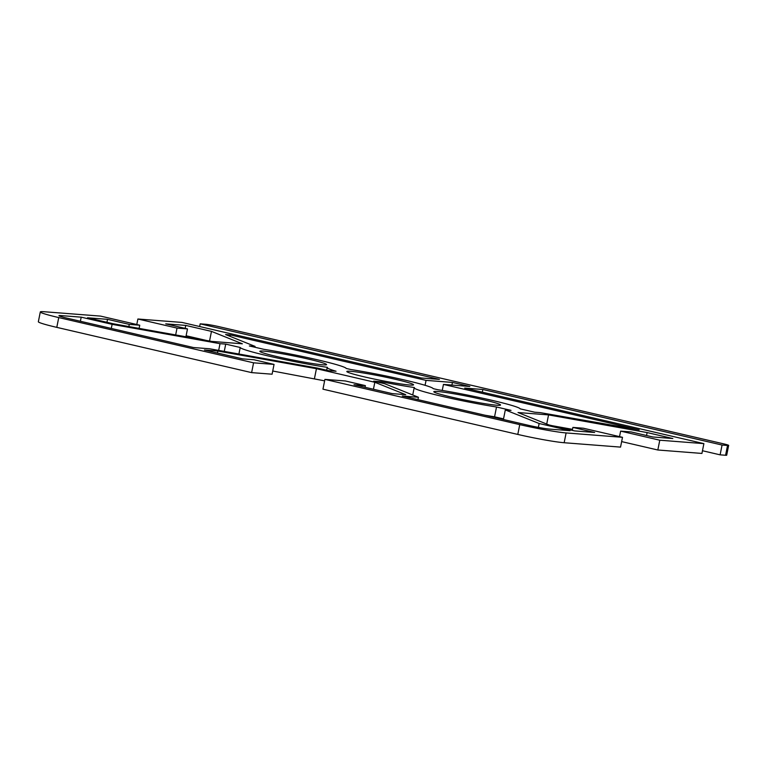 <?xml version="1.0" encoding="UTF-8"?>
<svg xmlns="http://www.w3.org/2000/svg" width="767" height="767" viewBox="0 0 767 767"><rect width="100%" height="100%" fill="white"/><g stroke="black" fill="none" stroke-linecap="round" stroke-linejoin="round"><path stroke-width="1.15" d="M437.823 389.722L433.182 388.639A54.045 3.298 11.3 0 0 404.746 380.068A54.045 3.298 11.3 0 0 350.845 369.521L346.195 368.438A54.045 3.298 11.3 0 0 317.759 359.867A54.045 3.298 11.3 0 0 263.858 349.321L249.361 345.955L255.066 346.396L225.594 334.556L230.349 334.93L426.059 380.374L452.434 382.426L469.826 386.463L443.451 384.42L639.17 429.865L540.371 412.646L534.666 412.205L520.16 408.84A54.045 3.298 11.3 0 0 491.724 400.269A54.045 3.298 11.3 0 0 437.823 389.722M443.451 384.42L442.252 390.432M452.434 382.426L451.897 385.072M426.059 380.374L425.071 385.302M230.349 334.93L230.062 336.349M255.066 346.396L254.893 347.24M81.206 317.164L112.116 324.345L220.014 343.674L225.719 344.115L240.215 347.48A54.045 3.298 11.3 0 0 271.393 356.684A54.045 3.298 11.3 0 0 327.423 367.345A54.045 3.298 11.3 0 0 327.193 367.575A54.045 3.298 11.3 0 0 336.051 371.238L328.477 370.653L317.567 368.112L209.669 348.784L193.505 347.537L67.381 318.238A16.011 0.978 -168.7 0 1 58.954 315.668A16.011 0.978 -168.7 0 1 60.737 315.573L81.206 317.164L80.382 321.258M112.116 324.345L111.301 328.439M220.014 343.674L218.672 350.404M225.719 344.115L224.261 351.401M240.215 347.48L238.911 354.028M381.285 381.745A54.045 3.298 11.3 0 0 414.41 387.536A54.045 3.298 11.3 0 0 414.17 387.766A54.045 3.298 11.3 0 0 441.85 396.28A54.045 3.298 11.3 0 0 496.517 406.999L511.023 410.374L505.319 409.933L539.134 423.509L570.044 430.69L549.584 429.098A16.011 0.978 -168.7 0 1 528.396 425.302L402.263 396.012L418.427 397.268L384.612 383.692L373.702 381.151L381.285 381.745L381.065 382.858M418.427 397.268L417.948 399.655M539.134 423.509L538.357 427.382M505.319 409.933L503.401 419.501M503.526 418.878L494.562 416.797A54.045 3.298 -168.7 0 1 484.84 415.187M496.517 406.999L494.562 416.797M517.792 434.429A35.033 2.138 11.3 0 0 564.157 442.732L620.541 447.113L622.497 437.315L566.113 432.933A35.033 2.138 -168.7 0 1 519.748 424.63L324.911 379.387L322.955 389.176L517.792 434.429L519.748 424.63M622.497 437.315L583.351 428.226L572.891 427.411L594.636 432.463L574.636 430.91L548.913 424.937L518.013 412.531L548.549 414.899L647.127 432.559L672.851 438.532L652.842 436.979L631.097 431.926L620.637 431.121L659.783 440.21L657.827 449.999L701.93 453.431L703.885 443.633L659.783 440.21M703.885 443.633L464.687 388.083L482.874 389.492L722.073 445.042L720.117 454.841L725.572 455.262A10.009 0.614 11.3 0 0 726.694 455.205L728.65 445.406A10.009 0.614 -168.7 0 1 727.538 445.464L722.073 445.042M199.641 326.531L200.177 323.847L205.633 324.268A10.009 0.614 -168.7 0 1 218.883 326.637L723.386 443.796A10.009 0.614 -168.7 0 1 728.65 445.406M200.177 323.847L439.386 379.397L421.198 377.978L181.99 322.428L137.887 319.005L177.024 328.094L187.484 328.909L165.739 323.856L185.748 325.409L211.471 331.382L242.362 343.798L211.836 341.42L113.248 323.76L87.524 317.787L107.533 319.34L129.278 324.393L139.738 325.208L100.602 316.109L44.218 311.738A35.033 2.138 -168.7 0 0 40.306 311.939L38.35 321.737A35.033 2.138 11.3 0 0 56.787 327.365L251.624 372.618L253.58 362.82L58.743 317.576A35.033 2.138 -168.7 0 1 40.306 311.939M253.58 362.82L274.049 364.411L254.04 359.761L242.669 358.879L204.396 349.992L217.847 351.037L316.435 368.697L374.833 382.263L405.733 394.669L392.282 393.624L354.009 384.737L365.38 385.619L345.371 380.969L324.911 379.387M364.728 376.961A34.026 2.08 -168.7 0 1 346.818 371.496A34.026 2.08 -168.7 0 1 395.647 379.358A34.026 2.08 -168.7 0 1 413.557 384.833A34.026 2.08 -168.7 0 1 364.728 376.961M451.715 397.162A34.026 2.08 -168.7 0 1 433.806 391.697A34.026 2.08 -168.7 0 1 482.635 399.559A34.026 2.08 -168.7 0 1 500.544 405.024A34.026 2.08 -168.7 0 1 451.715 397.162M277.75 356.76A34.026 2.08 -168.7 0 1 259.84 351.296A34.026 2.08 -168.7 0 1 308.67 359.157A34.026 2.08 -168.7 0 1 326.579 364.632A34.026 2.08 -168.7 0 1 277.75 356.76M324.614 380.844L272.726 371.017M274.049 364.411L272.093 374.2L251.624 372.618M206.227 340.414L186.122 335.754M720.117 454.841L702.467 450.737M657.827 449.999L621.634 441.6M572.508 429.338L552.202 425.695M482.874 389.492L482.338 392.177M572.891 427.411L572.307 430.364M620.637 431.121L619.535 436.624M647.127 432.559L646.543 435.512M548.549 414.899L546.718 424.055M136.785 324.518L137.887 319.005M217.847 351.037L217.445 353.021M365.38 385.619L365.044 387.297M374.833 382.263L373.433 389.243M316.435 368.697L314.47 378.495M211.471 331.382L209.544 341.018M185.748 325.409L185.154 328.372M187.484 328.909L185.911 336.78M177.024 328.094L175.662 334.939M139.738 325.208L139.105 328.391M129.278 324.393L128.846 326.56M107.533 319.34L106.949 322.303M60.737 315.573L60.564 316.445M564.157 442.732L566.113 432.933M56.787 327.365L58.743 317.576M727.538 445.464L725.572 455.262M327.193 367.575L326.665 370.231M414.17 387.766L412.732 394.976"/></g></svg>
